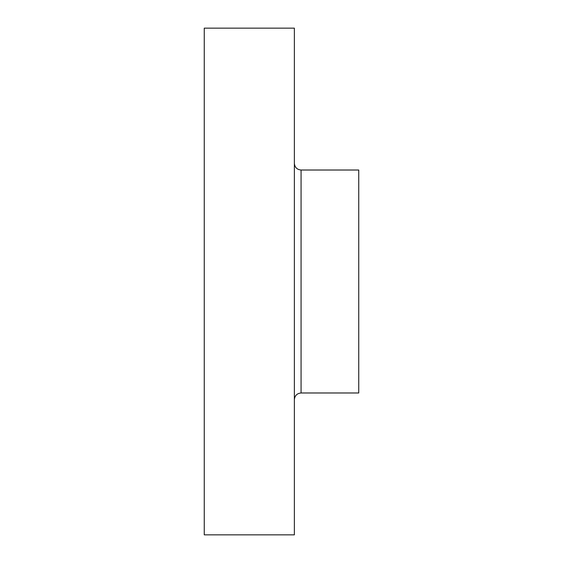 <?xml version="1.0" encoding="UTF-8"?>
<svg xmlns="http://www.w3.org/2000/svg" width="563" height="563" viewBox="0 0 563 563"><rect width="100%" height="100%" fill="white"/><g stroke="black" fill="none" stroke-linecap="round" stroke-linejoin="round"><path stroke-width="0.84" d="M204.256 281.5L204.256 534.85L294.372 534.85L294.372 28.15L204.256 28.15L204.256 281.5M301.064 392.981L301.064 170.019L358.744 170.019L358.744 392.981L301.064 392.981C297.004 393.382 294.773 395.613 294.372 399.681M301.064 170.019C297.004 169.618 294.773 167.387 294.372 163.319"/></g></svg>
